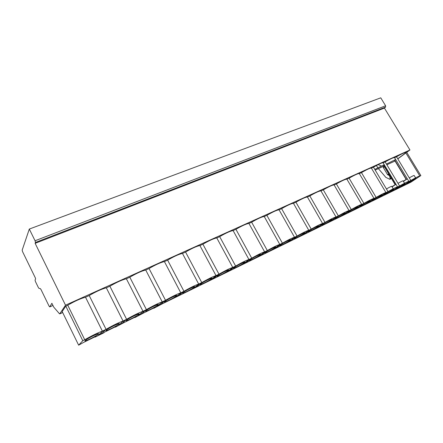 <?xml version="1.0" encoding="UTF-8"?>
<svg xmlns="http://www.w3.org/2000/svg" width="443" height="443" viewBox="0 0 443 443"><rect width="100%" height="100%" fill="white"/><g stroke="black" fill="none" stroke-linecap="round" stroke-linejoin="round"><path stroke-width="0.66" d="M62.662 312.525L59.423 313.705L53.786 307.182L51.881 303.272L49.732 306.905L49.023 306.03L40.972 289.478L40.341 288.637L38.978 288.365L38.358 287.529L35.451 281.56L35.063 280.081L35.595 278.891L35.335 277.894L22.571 251.668L22.167 250.151L29.31 229.064L380.758 97.825L385.615 105.783L385.548 107.101L384.424 108.081L409.941 149.983L406.729 152.342M405.866 152.973L397.797 158.899M395.001 160.953L394.486 161.28M383.062 166.485L375.188 170.073L383.339 166.28L383.284 167.52L387.509 174.586L389.104 175.456L389.729 176.331L390.111 178.584L389.84 179.304L385.831 177.377L378.4 168.622M409.941 149.983L65.514 305.188L59.761 313.849M67.762 305.233L84.735 339.753C91.806 335.7 97.693 332.826 102.388 331.131L85.516 297.22C80.654 298.482 74.734 301.151 67.762 305.233L65.802 306.119L62.181 311.534L78.644 345.175L82.791 340.706L65.802 306.119M384.247 164.691L374.772 169.381M383.572 165.366L384.325 164.824M395.66 159.502L386.446 164.071M394.63 160.338L395.71 159.585M405.788 152.852L397.725 158.777M405.672 152.658L406.652 152.215L420.85 175.578L419.881 176.048C419.316 175.893 416.298 177.372 410.827 180.473L396.524 156.789C401.939 153.677 404.985 152.298 405.672 152.658L419.853 176.004M408.867 181.392L394.558 157.68L396.524 156.789M394.558 157.68C393.761 157.359 390.626 158.777 385.155 161.922L383.134 162.836C382.226 162.559 379.003 164.015 373.471 167.199L371.395 168.135C370.365 167.908 367.053 169.403 361.46 172.62L359.323 173.59C358.165 173.401 354.76 174.941 349.101 178.202L346.902 179.194C345.618 179.061 342.112 180.644 336.387 183.945L334.122 184.964C332.699 184.881 329.088 186.514 323.301 189.853L320.97 190.905C319.392 190.878 315.676 192.555 309.823 195.939L307.42 197.024C305.687 197.057 301.86 198.785 295.935 202.207L293.46 203.326C291.566 203.42 287.618 205.203 281.621 208.67L279.073 209.821C276.997 209.988 272.927 211.826 266.863 215.337L264.233 216.522C261.974 216.76 257.776 218.654 251.635 222.209L248.916 223.438C246.463 223.748 242.127 225.708 235.914 229.308L233.107 230.576C230.449 230.969 225.969 232.99 219.678 236.64L216.782 237.946C213.903 238.428 209.273 240.516 202.905 244.215L199.909 245.566C196.792 246.136 192.013 248.296 185.562 252.045L182.461 253.446C179.099 254.11 174.149 256.347 167.62 260.146L164.414 261.591C160.787 262.367 155.665 264.676 149.047 268.53L145.73 270.031C141.821 270.911 136.516 273.309 129.816 277.213L126.377 278.769C122.174 279.771 116.675 282.252 109.881 286.217L106.32 287.823C101.796 288.952 96.092 291.527 89.215 295.547L85.516 297.22M102.388 331.131L106.065 329.337L89.215 295.547M410.827 180.473L408.883 181.42C408.208 181.314 405.112 182.826 399.58 185.966L397.581 186.94C396.795 186.88 393.611 188.441 388.018 191.614L385.964 192.616C385.061 192.611 381.783 194.211 376.129 197.417L374.014 198.453C372.989 198.497 369.617 200.147 363.897 203.392L361.721 204.456C360.563 204.561 357.091 206.255 351.31 209.545L349.067 210.641C347.772 210.802 344.2 212.546 338.347 215.874L336.038 217.004C334.598 217.231 330.921 219.03 324.996 222.397L322.62 223.56C321.025 223.853 317.232 225.708 311.241 229.114L308.788 230.316C307.027 230.681 303.117 232.592 297.054 236.041L294.529 237.282C292.596 237.725 288.559 239.696 282.424 243.19L279.815 244.464C277.7 244.99 273.536 247.028 267.328 250.566L264.632 251.879C262.322 252.493 258.025 254.592 251.735 258.18L248.955 259.537C246.441 260.246 242 262.411 235.632 266.049L232.758 267.45C230.028 268.253 225.437 270.496 218.986 274.178L216.018 275.629C213.055 276.537 208.304 278.852 201.775 282.584L198.702 284.085C195.49 285.104 190.579 287.501 183.961 291.284L180.783 292.84C177.311 293.975 172.222 296.461 165.521 300.293L162.227 301.904C158.478 303.167 153.206 305.736 146.417 309.624L143 311.296C138.952 312.692 133.493 315.361 126.609 319.298L123.065 321.031C118.707 322.57 113.037 325.339 106.065 329.337M78.644 345.175L83.611 342.4L95.981 336.337L95.046 337.129L104.022 332.726L104.393 332.211L116.321 326.364L115.33 327.178L124.439 322.382L135.946 316.739L134.893 317.576L143.776 312.902L154.884 307.453L153.787 308.311L162.448 303.743L410.977 182.134L420.85 175.578M84.735 339.753L82.791 340.706M396.695 188.109L395.605 188.928C394.436 190.003 400.782 186.675 403.739 184.665L404.88 183.812C406.07 182.726 399.625 186.11 396.695 188.109M385.211 193.729L384.175 194.51C382.94 195.64 389.491 192.212 392.454 190.185L393.534 189.371C394.791 188.236 388.146 191.714 385.211 193.729M373.405 199.505L372.43 200.247C371.123 201.432 377.89 197.91 380.847 195.867L381.872 195.092C383.195 193.896 376.334 197.473 373.405 199.505M361.261 205.447L360.347 206.15C358.968 207.39 365.962 203.763 368.919 201.703L369.883 200.967C371.278 199.715 364.19 203.398 361.261 205.447M348.768 211.56L347.916 212.219C346.465 213.526 353.697 209.783 356.648 207.706L357.551 207.019C359.024 205.702 351.687 209.5 348.768 211.56M335.91 217.856L335.124 218.465C333.59 219.833 341.082 215.974 344.023 213.886L344.859 213.244C346.415 211.865 338.817 215.78 335.91 217.856M322.67 224.335L321.95 224.9C320.328 226.334 328.097 222.347 331.021 220.249L331.79 219.65C333.435 218.2 325.555 222.248 322.67 224.335M309.031 231.008L308.378 231.523C306.667 233.035 314.729 228.909 317.631 226.799L318.334 226.251C320.073 224.728 311.894 228.909 309.031 231.008M294.972 237.891L294.39 238.351C292.579 239.934 300.963 235.67 303.837 233.55L304.474 233.051C306.307 231.456 297.807 235.781 294.972 237.891M280.474 244.985L279.965 245.394C278.054 247.056 286.776 242.637 289.622 240.51L290.182 240.062C292.12 238.389 283.276 242.869 280.474 244.985M265.523 252.3L265.08 252.654C263.064 254.398 272.152 249.813 274.959 247.681L275.446 247.294C277.49 245.538 268.281 250.179 265.523 252.3M250.09 259.853L249.719 260.152C247.593 261.979 257.073 257.217 259.825 255.085L260.24 254.753C262.4 252.914 252.792 257.732 250.09 259.853M234.148 267.65L233.854 267.893C231.617 269.809 241.513 264.859 244.209 262.732L244.547 262.45C246.829 260.523 236.795 265.534 234.148 267.65M217.685 275.712L217.463 275.895C215.099 277.894 225.448 272.75 228.073 270.623L228.344 270.402C230.748 268.386 220.26 273.597 217.685 275.712M200.662 284.041L200.513 284.162C198.027 286.261 208.858 280.895 211.405 278.78L211.599 278.619C214.13 276.51 203.154 281.936 200.662 284.041M183.053 292.657L182.981 292.718C180.362 294.911 191.719 289.312 194.167 287.219L194.289 287.114C196.958 284.904 185.451 290.569 183.053 292.657M164.835 301.572L164.829 301.572C162.077 303.865 173.994 298.017 176.336 295.941L176.386 295.902C179.194 293.593 167.122 299.507 164.835 301.572M145.969 310.803C143.371 313.029 155.615 307.032 157.858 304.994L157.88 304.972C160.704 302.647 148.383 308.638 146.035 310.748L145.969 310.803M126.416 320.372C124.023 322.498 136.394 316.468 138.67 314.408L138.764 314.331C141.389 312.099 128.946 318.124 126.548 320.256L126.416 320.372M106.148 330.29C103.972 332.311 116.476 326.242 118.79 324.165L118.945 324.027C121.365 321.895 108.779 327.958 106.342 330.113L106.148 330.29M85.111 340.584C83.162 342.494 95.826 336.37 98.18 334.282L98.396 334.083C100.605 332.056 87.852 338.175 85.372 340.346L85.111 340.584M407.87 182.643L406.724 183.496C405.616 184.521 411.774 181.281 414.731 179.288L415.922 178.402C417.046 177.366 410.799 180.655 407.87 182.643M402.322 186.138L409.31 181.469L402.189 185.916M391.158 191.609L398.074 186.957L391.019 191.376M379.69 197.235L386.529 192.605L384.679 193.508L377.857 198.132L379.69 197.235L379.546 196.985M367.906 203.01L374.651 198.409L372.751 199.339L366.018 203.935L367.906 203.01L367.751 202.75M355.784 208.952L362.435 204.378L360.48 205.336L353.846 209.904L355.784 208.952L355.624 208.681M343.319 215.065L349.865 210.525L347.855 211.505L341.326 216.046L343.319 215.065L343.153 214.772M330.495 221.356L336.924 216.849L334.853 217.862L328.44 222.364L330.495 221.356L330.317 221.046M317.288 227.829L323.595 223.366L321.457 224.407L315.172 228.865L317.288 227.829L317.099 227.497M303.688 234.497L309.862 230.078L307.658 231.152L301.511 235.565L303.688 234.497L303.488 234.148M289.672 241.369L295.702 236.999L293.432 238.107L287.429 242.471L289.672 241.369L289.462 240.992M275.23 248.451L281.095 244.137L278.758 245.278L272.916 249.586L275.23 248.451L275.003 248.047M260.329 255.755L266.027 251.502L263.613 252.682L257.942 256.929L260.329 255.755L260.091 255.318M244.957 263.292L250.472 259.105L247.975 260.323L242.493 264.499L244.957 263.292L244.702 262.821M229.092 271.072L234.402 266.957L231.827 268.22L226.545 272.318L229.092 271.072M212.701 279.107L217.801 275.075L215.132 276.377L210.071 280.397L212.701 279.107L212.402 278.547M195.767 287.413L200.629 283.465L197.871 284.816L193.048 288.747L195.767 287.413L195.441 286.793M178.252 295.996L182.859 292.147L180.008 293.543L175.439 297.375L178.252 295.996L177.898 295.315M160.133 304.884L164.469 301.14L161.512 302.586L157.226 306.307L160.133 304.884L159.74 304.12M141.378 314.076L145.42 310.449L142.358 311.95L138.366 315.554L141.378 314.076L140.946 313.223M121.952 323.6L125.674 320.101L122.495 321.657L118.829 325.134L121.952 323.6L121.465 322.631M101.818 333.474L105.19 330.113L101.896 331.724L98.584 335.058L101.818 333.474L101.264 332.355M415.589 177.848L414.211 175.572C414.382 175.146 412.738 175.91 409.266 177.876M404.537 183.236L403.152 180.943C403.335 180.489 401.618 181.292 398.008 183.336M393.179 188.779L391.795 186.459C391.977 185.988 390.189 186.813 386.434 188.951M123.065 321.031L106.32 287.823M126.609 319.298L109.881 286.217M143 311.296L126.377 278.769M146.417 309.624L129.816 277.213M162.227 301.904L145.73 270.031M165.521 300.293L149.047 268.53M180.783 292.84L164.414 261.591M183.961 291.284L167.62 260.146M198.702 284.085L182.461 253.446M201.775 282.584L185.562 252.045M216.018 275.629L199.909 245.566M218.986 274.178L202.905 244.215M232.758 267.45L216.782 237.946M235.632 266.049L219.678 236.64M248.955 259.537L233.107 230.576M251.735 258.18L235.914 229.308M264.632 251.879L248.916 223.438M267.328 250.566L251.635 222.209M279.815 244.464L264.233 216.522M282.424 243.19L266.863 215.337M294.529 237.282L279.073 209.821M297.054 236.041L281.621 208.67M308.788 230.316L293.46 203.326M311.241 229.114L295.935 202.207M322.62 223.56L307.42 197.024M324.996 222.397L309.823 195.939M336.038 217.004L320.97 190.905M338.347 215.874L323.301 189.853M349.067 210.641L334.122 184.964M351.31 209.545L336.387 183.945M361.721 204.456L346.902 179.194M363.897 203.392L349.101 178.202M374.014 198.453L359.323 173.59M376.129 197.417L361.46 172.62M385.964 192.616L371.395 168.135M388.018 191.614L373.471 167.199M397.581 186.94L383.134 162.836M399.58 185.966L385.155 161.922M403.435 181.414L407.3 178.8M407.272 178.756L403.291 181.176M392.083 186.946L395.992 184.288M395.959 184.233L391.933 186.697M377.862 167.897L376.439 165.516M381.334 166.014L378.15 164.619M29.31 229.064L35.058 240.759L35.479 242.432L35.135 243.334L65.514 305.188M384.424 108.081L35.135 243.334M383.339 166.28L383.954 166.003M394.674 161.191L386.855 164.757L394.591 161.241M406.275 179.238L394.791 160.189M395.306 184.548L383.727 165.222M52.944 305.454L49.771 306.866M385.615 105.783L35.058 240.759M385.548 107.101L35.479 242.432M384.524 166.956L383.284 167.52M388.749 174.005L387.509 174.586M388.965 174.365L387.835 174.891M389.502 175.267L389.104 175.456M390.05 176.181L389.729 176.331M391.186 178.075L390.111 178.584M275.286 247L275.446 247.294M260.074 254.443L260.24 254.753M244.375 262.129L244.547 262.45M228.162 270.064L228.344 270.402M211.411 278.259L211.599 278.619M194.095 286.737L194.289 287.114M176.181 295.509L176.386 295.902M157.647 304.585L157.858 304.994M138.454 313.982L138.67 314.408M118.569 323.722L118.79 324.165M97.953 333.823L98.18 334.282M394.619 160.322L406.081 179.332M383.56 165.35L395.117 184.642M59.727 313.882L62.673 312.542M49.732 306.905L52.95 305.465M389.84 179.304L391.457 178.535"/></g></svg>
